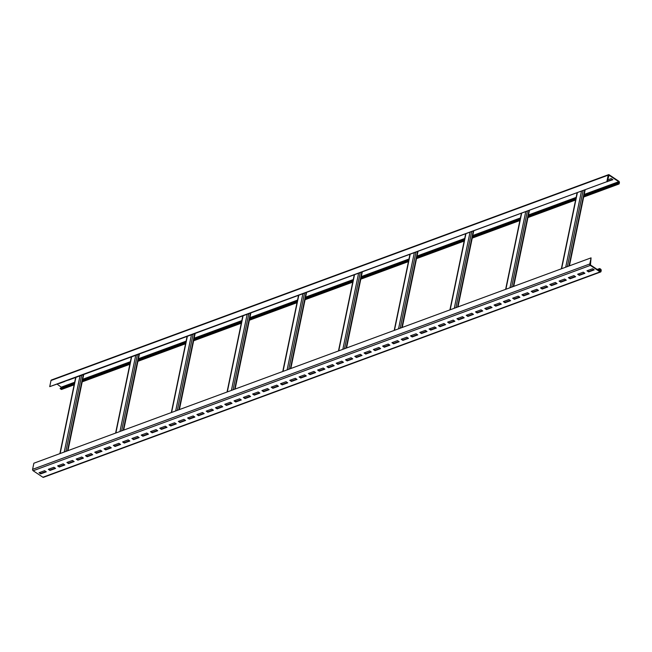 <?xml version="1.0" encoding="UTF-8"?>
<svg xmlns="http://www.w3.org/2000/svg" width="652" height="652" viewBox="0 0 652 652"><rect width="100%" height="100%" fill="white"/><g stroke="black" fill="none" stroke-linecap="round" stroke-linejoin="round"><path stroke-width="0.98" d="M600.631 271.982L43.439 477.337A1.068 0.717 -110.2 0 1 42.877 477.24L33.162 470.744A1.068 0.717 -110.2 0 1 32.6 469.342L33.863 463.222L591.062 257.866L590.451 264.932L600.166 271.428L600.818 270.319L599.604 268.991L599.701 268.542L600.639 269.162A1.068 0.717 -110.2 0 1 601.193 270.572L601.005 271.476A1.068 0.717 -110.2 0 1 600.068 271.884L590.353 265.388A1.068 0.717 -110.2 0 1 589.791 263.978L591.062 257.866M597.216 269.455L599.701 268.542M594.2 269.879L592.513 268.754L586.947 270.808L588.626 271.933L594.2 269.879M584.909 273.302L583.23 272.177L577.656 274.231L579.335 275.356L584.909 273.302M575.626 276.725L573.939 275.6L568.373 277.654L570.052 278.779L575.626 276.725M566.335 280.148L564.656 279.023L559.082 281.077L560.769 282.202L566.335 280.148M557.053 283.571L555.365 282.446L549.799 284.5L551.478 285.625L557.053 283.571M547.761 286.994L546.083 285.869L540.508 287.923L542.195 289.048L547.761 286.994M538.479 290.417L536.792 289.292L531.225 291.346L532.904 292.471L538.479 290.417M529.188 293.84L527.509 292.715L521.934 294.769L523.621 295.894L529.188 293.84M519.905 297.263L518.226 296.138L512.651 298.192L514.33 299.317L519.905 297.263M510.614 300.686L508.935 299.561L503.36 301.615L505.047 302.74L510.614 300.686M501.331 304.109L499.652 302.984L494.077 305.038L495.756 306.163L501.331 304.109M492.048 307.532L490.361 306.407L484.786 308.461L486.473 309.586L492.048 307.532M482.757 310.955L481.078 309.83L475.504 311.884L477.182 313.009L482.757 310.955M473.474 314.378L471.787 313.253L466.221 315.307L467.9 316.432L473.474 314.378M464.183 317.801L462.504 316.676L456.93 318.73L458.617 319.855L464.183 317.801M454.9 321.224L453.213 320.099L447.647 322.153L449.326 323.278L454.9 321.224M445.609 324.647L443.93 323.522L438.356 325.576L440.043 326.701L445.609 324.647M436.327 328.07L434.639 326.945L429.073 328.999L430.752 330.116L436.327 328.07M427.036 331.485L425.357 330.368L419.782 332.422L421.469 333.539L427.036 331.485M417.753 334.908L416.074 333.783L410.499 335.837L412.178 336.962L417.753 334.908M408.462 338.331L406.783 337.206L401.208 339.26L402.895 340.385L408.462 338.331M399.179 341.754L397.5 340.629L391.925 342.683L393.604 343.808L399.179 341.754M389.896 345.177L388.209 344.052L382.634 346.106L384.321 347.231L389.896 345.177M380.605 348.6L378.926 347.475L373.351 349.529L375.03 350.654L380.605 348.6M371.322 352.023L369.635 350.898L364.069 352.952L365.748 354.077L371.322 352.023M362.031 355.446L360.352 354.321L354.778 356.375L356.457 357.5L362.031 355.446M352.748 358.869L351.061 357.744L345.495 359.798L347.174 360.923L352.748 358.869M343.457 362.292L341.778 361.167L336.204 363.221L337.891 364.346L343.457 362.292M334.174 365.715L332.487 364.59L326.921 366.644L328.6 367.769L334.174 365.715M324.883 369.138L323.205 368.013L317.63 370.067L319.317 371.192L324.883 369.138M315.601 372.561L313.914 371.436L308.347 373.49L310.026 374.615L315.601 372.561M306.31 375.984L304.631 374.859L299.056 376.913L300.743 378.038L306.31 375.984M297.027 379.407L295.348 378.282L289.773 380.336L291.452 381.461L297.027 379.407M287.744 382.83L286.057 381.705L280.482 383.759L282.169 384.884L287.744 382.83M278.453 386.253L276.774 385.128L271.199 387.182L272.878 388.307L278.453 386.253M269.17 389.676L267.483 388.551L261.917 390.605L263.595 391.73L269.17 389.676M259.879 393.099L258.2 391.974L252.626 394.028L254.304 395.153L259.879 393.099M250.596 396.522L248.909 395.397L243.343 397.451L245.022 398.576L250.596 396.522M241.305 399.945L239.626 398.82L234.052 400.874L235.739 401.999L241.305 399.945M232.022 403.368L230.335 402.243L224.769 404.297L226.448 405.422L232.022 403.368M222.731 406.791L221.052 405.666L215.478 407.72L217.165 408.845L222.731 406.791M213.448 410.206L211.761 409.089L206.195 411.143L207.874 412.26L213.448 410.206M204.157 413.629L202.479 412.512L196.904 414.558L198.591 415.683L204.157 413.629M194.875 417.052L193.196 415.927L187.621 417.981L189.3 419.106L194.875 417.052M185.584 420.475L183.905 419.35L178.33 421.404L180.017 422.529L185.584 420.475M176.301 423.898L174.622 422.773L169.047 424.827L170.726 425.952L176.301 423.898M167.018 427.321L165.331 426.196L159.764 428.25L161.443 429.375L167.018 427.321M157.727 430.744L156.048 429.619L150.473 431.673L152.152 432.798L157.727 430.744M148.444 434.167L146.757 433.042L141.191 435.096L142.869 436.221L148.444 434.167M139.153 437.59L137.474 436.465L131.9 438.519L133.587 439.644L139.153 437.59M129.87 441.013L128.183 439.888L122.617 441.942L124.296 443.067L129.87 441.013M120.579 444.436L118.9 443.311L113.326 445.365L115.013 446.49L120.579 444.436M111.296 447.859L109.609 446.734L104.043 448.788L105.722 449.913L111.296 447.859M102.005 451.282L100.326 450.157L94.752 452.211L96.439 453.336L102.005 451.282M92.723 454.705L91.044 453.58L85.469 455.634L87.148 456.759L92.723 454.705M83.432 458.128L81.753 457.003L76.178 459.057L77.865 460.182L83.432 458.128M74.149 461.551L72.47 460.426L66.895 462.48L68.574 463.605L74.149 461.551M64.866 464.974L63.179 463.849L57.612 465.903L59.291 467.028L64.866 464.974M55.575 468.397L53.896 467.272L48.321 469.326L50 470.451L55.575 468.397M46.292 471.82L44.605 470.695L39.038 472.749L40.717 473.874L46.292 471.82M607.297 181.533L609.025 175.209L618.748 181.704L618.65 183.571L617.436 182.894L618.275 183.97A1.068 0.717 69.8 0 0 619.213 183.562L619.4 182.658A1.068 0.717 69.8 0 0 618.838 181.256L609.123 174.76A1.068 0.717 69.8 0 0 608.561 174.663L51.369 380.018A1.068 0.717 69.8 0 0 50.995 380.523L49.723 386.644L607.297 181.533L75.917 377.378L60.147 453.539M49.723 386.644L75.917 377.378M608.561 174.663A1.068 0.717 69.8 0 0 608.186 175.168L606.922 181.28M74.507 382.993L60.245 388.258L61.084 389.334A1.068 0.717 69.8 0 0 61.638 389.431L74.132 384.827M60.147 388.706L74.418 383.449M82.486 380.475L130.139 362.911M138.2 359.937L185.853 342.373M193.921 339.407L241.574 321.843M249.643 318.869L297.296 301.305M305.356 298.331L353.017 280.767M361.078 277.793L408.731 260.229M416.799 257.263L464.452 239.7M472.521 236.725L520.174 219.162M528.234 216.187L575.895 198.624M583.956 195.657L617.346 183.351M57.311 384.232L61.842 387.663M607.346 181.272L612.464 179.439M607.077 181.615L612.872 179.707L611.193 178.583L607.631 179.895M597.794 185.038L603.361 182.984M588.503 188.461L594.078 186.407M569.929 195.307L575.504 193.253M560.647 198.721L566.213 196.668M551.356 202.144L556.93 200.091M542.073 205.567L547.647 203.514M532.782 208.99L538.356 206.937M514.216 215.836L519.783 213.783M504.925 219.259L510.5 217.206M495.642 222.682L501.209 220.629M486.351 226.105L491.926 224.052M477.068 229.528L482.635 227.475M458.495 236.374L464.061 234.321M449.204 239.797L454.778 237.744M439.921 243.22L445.495 241.167M430.63 246.643L436.204 244.59M421.347 250.066L426.921 248.013M402.773 256.912L408.348 254.859M393.49 260.335L399.057 258.282M384.199 263.758L389.774 261.705M374.916 267.181L380.483 265.128M365.625 270.604L371.2 268.551M347.051 277.442L352.626 275.397M337.769 280.865L343.343 278.812M328.478 284.288L334.052 282.234M319.195 287.711L324.769 285.657M309.904 291.134L315.478 289.08M291.338 297.98L296.904 295.926M282.047 301.403L287.622 299.349M272.764 304.826L278.331 302.772M263.473 308.249L269.048 306.195M254.19 311.672L259.757 309.618M235.617 318.518L241.191 316.464M226.325 321.941L231.9 319.887M217.043 325.364L222.617 323.31M207.752 328.787L213.326 326.733M198.469 332.21L204.043 330.156M179.895 339.056L185.47 337.002M170.612 342.479L176.179 340.425M161.321 345.902L166.896 343.848M152.038 349.325L157.605 347.272M142.747 352.748L148.322 350.695M124.173 359.586L129.748 357.532M114.891 363.009L120.465 360.955M105.6 366.432L111.174 364.378M96.317 369.855L101.891 367.801M87.034 373.278L92.6 371.224M68.46 380.124L74.026 378.07M59.169 383.547L64.744 381.493M587.444 270.629L588.715 271.485L593.793 269.61M578.153 274.052L579.432 274.908L584.51 273.033M568.87 277.475L570.141 278.331L575.219 276.456M559.579 280.898L560.859 281.745L565.936 279.879M550.296 284.321L551.576 285.168L556.645 283.302M541.005 287.744L542.285 288.591L547.362 286.725M531.722 291.167L533.002 292.014L538.071 290.148M522.431 294.582L523.711 295.438L528.788 293.571M513.148 298.005L514.428 298.86L519.497 296.994M503.857 301.428L505.137 302.283L510.214 300.417M494.575 304.851L495.854 305.707L500.923 303.84M485.292 308.274L486.563 309.13L491.641 307.263M476.001 311.697L477.28 312.552L482.358 310.686M466.718 315.12L467.989 315.975L473.067 314.109M457.427 318.543L458.706 319.398L463.784 317.532M448.144 321.966L449.424 322.822L454.493 320.955M438.853 325.389L440.133 326.244L445.21 324.37M429.57 328.812L430.85 329.667L435.919 327.793M420.279 332.235L421.559 333.09L426.636 331.216M410.996 335.658L412.276 336.513L417.345 334.639M401.705 339.081L402.985 339.937L408.062 338.062M392.422 342.504L393.702 343.359L398.771 341.485M383.14 345.927L384.411 346.782L389.488 344.908M373.849 349.35L375.128 350.205L380.206 348.331M364.566 352.773L365.837 353.628L370.915 351.754M355.275 356.196L356.554 357.051L361.632 355.177M345.992 359.619L347.272 360.474L352.341 358.6M336.701 363.042L337.98 363.889L343.058 362.023M327.418 366.465L328.698 367.312L333.767 365.446M318.127 369.888L319.407 370.735L324.484 368.869M308.844 373.311L310.124 374.158L315.193 372.292M299.553 376.726L300.833 377.581L305.91 375.715M290.27 380.149L291.55 381.004L296.619 379.138M280.979 383.572L282.259 384.427L287.336 382.561M271.697 386.995L272.976 387.85L278.054 385.984M262.414 390.418L263.685 391.273L268.763 389.407M253.123 393.841L254.402 394.696L259.48 392.83M243.84 397.264L245.119 398.119L250.189 396.253M234.549 400.687L235.828 401.542L240.906 399.676M225.266 404.11L226.546 404.965L231.615 403.091M215.975 407.533L217.255 408.388L222.332 406.514M206.692 410.956L207.972 411.811L213.041 409.937M197.401 414.379L198.681 415.234L203.758 413.36M188.118 417.802L189.398 418.657L194.467 416.783M178.827 421.225L180.107 422.08L185.184 420.206M169.544 424.648L170.824 425.503L175.901 423.629M160.262 428.071L161.533 428.926L166.61 427.052M150.971 431.494L152.25 432.349L157.328 430.475M141.688 434.917L142.967 435.772L148.037 433.898M132.397 438.34L133.676 439.195L138.754 437.321M123.114 441.763L124.393 442.61L129.463 440.744M113.823 445.186L115.102 446.033L120.18 444.167M104.54 448.609L105.82 449.456L110.889 447.59M95.249 452.032L96.529 452.879L101.606 451.013M85.966 455.446L87.246 456.302L92.315 454.436M76.675 458.869L77.955 459.725L83.032 457.859M67.392 462.292L68.672 463.148L73.741 461.282M58.109 465.715L59.381 466.571L64.458 464.705M48.818 469.138L50.098 469.994L55.175 468.128M39.536 472.561L40.807 473.417L45.884 471.551M597.615 269.724L599.604 268.991M588.715 271.485L588.626 271.933M579.432 274.908L579.335 275.356M570.141 278.331L570.052 278.779M560.859 281.745L560.769 282.202M551.576 285.168L551.478 285.625M542.285 288.591L542.195 289.048M533.002 292.014L532.904 292.471M523.711 295.438L523.621 295.894M514.428 298.86L514.33 299.317M505.137 302.283L505.047 302.74M495.854 305.707L495.756 306.163M486.563 309.13L486.473 309.586M477.28 312.552L477.182 313.009M467.989 315.975L467.9 316.432M458.706 319.398L458.617 319.855M449.424 322.822L449.326 323.278M440.133 326.244L440.043 326.701M430.85 329.667L430.752 330.116M421.559 333.09L421.469 333.539M412.276 336.513L412.178 336.962M402.985 339.937L402.895 340.385M393.702 343.359L393.604 343.808M384.411 346.782L384.321 347.231M375.128 350.205L375.03 350.654M365.837 353.628L365.748 354.077M356.554 357.051L356.457 357.5M347.272 360.474L347.174 360.923M337.98 363.889L337.891 364.346M328.698 367.312L328.6 367.769M319.407 370.735L319.317 371.192M310.124 374.158L310.026 374.615M300.833 377.581L300.743 378.038M291.55 381.004L291.452 381.461M282.259 384.427L282.169 384.884M272.976 387.85L272.878 388.307M263.685 391.273L263.595 391.73M254.402 394.696L254.304 395.153M245.119 398.119L245.022 398.576M235.828 401.542L235.739 401.999M226.546 404.965L226.448 405.422M217.255 408.388L217.165 408.845M207.972 411.811L207.874 412.26M198.681 415.234L198.591 415.683M189.398 418.657L189.3 419.106M180.107 422.08L180.017 422.529M170.824 425.503L170.726 425.952M161.533 428.926L161.443 429.375M152.25 432.349L152.152 432.798M142.967 435.772L142.869 436.221M133.676 439.195L133.587 439.644M124.393 442.61L124.296 443.067M115.102 446.033L115.013 446.49M105.82 449.456L105.722 449.913M96.529 452.879L96.439 453.336M87.246 456.302L87.148 456.759M77.955 459.725L77.865 460.182M68.672 463.148L68.574 463.605M59.381 466.571L59.291 467.028M50.098 469.994L50 470.451M40.807 473.417L40.717 473.874M82.576 380.026L130.229 362.463M138.297 359.488L185.95 341.925M194.019 338.95L241.672 321.387M249.732 318.412L297.385 300.849M305.454 297.882L353.107 280.319M361.175 277.344L408.828 259.781M416.889 256.807L464.55 239.243M472.61 236.268L520.263 218.705M528.332 215.739L575.985 198.175M584.053 195.201L617.436 182.894M607.297 181.761L607.395 181.305M42.877 477.24L600.068 271.884M33.162 470.744L590.353 265.388M32.6 469.342L589.791 263.978M80 375.87L64.23 452.032M61.084 389.334L74.198 384.501M82.266 381.526L129.919 363.963M137.988 360.988L185.641 343.425M193.701 340.45L241.354 322.887M249.423 319.92L297.076 302.357M305.144 299.382L352.797 281.819M360.866 278.844L408.519 261.281M416.579 258.306L464.232 240.743M472.301 237.776L519.954 220.213M528.022 217.238L575.675 199.675M583.736 196.7L618.275 183.97M50.995 380.523L608.186 175.168M608.569 175.38L609.025 175.209M61.549 387.068L74.67 382.235M82.731 379.26L130.392 361.697M138.452 358.722L186.105 341.159M194.174 338.184L241.827 320.621M249.895 317.654L297.548 300.091M305.609 297.116L353.262 279.553M361.33 276.578L408.983 259.015M417.052 256.04L464.705 238.477M472.773 235.511L520.426 217.947M528.487 214.973L576.14 197.409M584.208 194.435L618.748 181.704M81.663 375.259L65.893 451.42M83.277 374.664L67.506 450.825M581.478 191.044L565.708 267.206M583.141 190.433L567.37 266.595M577.395 192.552L561.616 268.714M584.754 189.838L568.984 266M600.133 271.411L600.631 271.224M599.327 270.873L600.818 270.319M598.552 270.352L600.541 269.618M525.756 211.582L509.986 287.744M527.419 210.971L511.649 287.133M521.673 213.09L505.903 289.252M529.033 210.376L513.263 286.538M470.035 232.12L454.265 308.282M471.706 231.509L455.927 307.671M465.952 233.628L450.182 309.79M473.311 230.914L457.541 307.076M414.322 252.658L398.543 328.82M415.984 252.039L400.214 328.2M410.23 254.158L394.46 330.32M417.598 251.444L401.819 327.606M358.6 273.188L342.83 349.35M360.263 272.577L344.492 348.738M354.517 274.696L338.738 350.857M361.876 271.982L346.106 348.144M302.878 293.726L287.108 369.888M304.541 293.115L288.771 369.276M298.795 295.234L283.025 371.395M306.155 292.52L290.385 368.682M247.157 314.264L231.387 390.426M248.828 313.653L233.049 389.815M243.074 315.772L227.303 391.933M250.441 313.058L234.663 389.22M191.444 334.802L175.665 410.964M193.106 334.183L177.336 410.344M187.352 336.302L171.582 412.463M194.72 333.588L178.95 409.749M135.722 355.332L119.952 431.494M137.385 354.721L121.614 430.882M131.639 356.84L115.86 433.001M138.998 354.126L123.228 430.287M617.534 182.959L619.025 182.413M618.341 183.497L618.838 183.318M82.201 381.852L129.854 364.289M137.914 361.322L185.567 343.759M193.636 340.784L241.289 323.221M249.357 320.246L297.01 302.683M305.071 299.708L352.732 282.145M360.792 279.178L408.445 261.615M416.514 258.64L464.167 241.077M472.235 238.102L519.888 220.539M527.949 217.564L575.61 200.001M583.67 197.034L618.838 184.068M83.717 374.501L67.947 450.662M75.656 377.475L59.878 453.637M577.126 192.65L561.356 268.811M585.194 189.675L569.424 265.837M521.413 213.188L505.634 289.349M529.473 210.213L513.703 286.375M465.691 233.726L449.921 309.879M473.759 230.751L457.981 306.913M409.969 254.256L394.199 330.417M418.038 251.289L402.268 327.443M354.248 274.794L338.478 350.955M362.316 271.819L346.546 347.981M298.534 295.332L282.756 371.493M306.595 292.357L290.825 368.519M242.813 315.87L227.043 392.023M250.881 312.895L235.103 389.057M187.091 336.399L171.321 412.561M195.16 333.433L179.39 409.586M131.37 356.937L115.6 433.099M139.438 353.963L123.668 430.124"/></g></svg>
